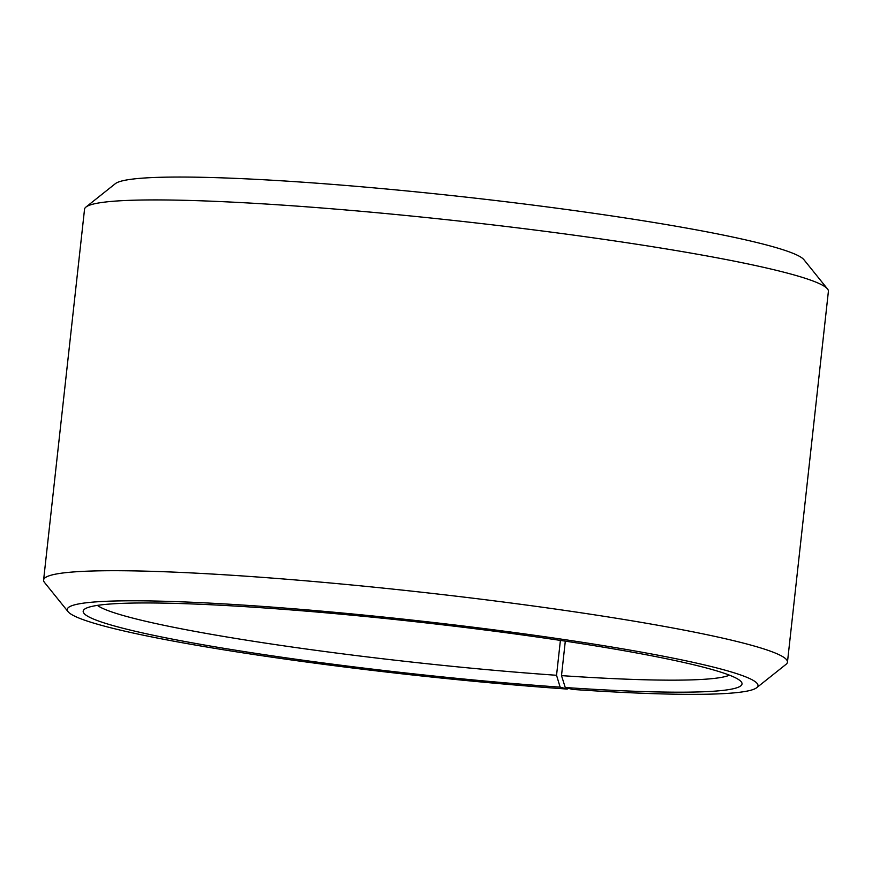 <?xml version="1.0" encoding="UTF-8"?>
<svg xmlns="http://www.w3.org/2000/svg" width="872" height="872" viewBox="0 0 872 872"><rect width="100%" height="100%" fill="white"/><g stroke="black" fill="none" stroke-linecap="round" stroke-linejoin="round"><path stroke-width="1.31" d="M565.307 641.149L561.503 675.626A320.733 25.168 -173.7 0 0 729.439 675.168M560.402 640.408L556.543 675.277L560.14 687.147L567.28 689.065L567.836 688.182M97.392 605.386A320.733 25.168 -173.7 0 0 556.543 675.277M561.503 675.626L565.252 687.507A331.425 26.007 -173.7 0 0 741.233 681.795A331.425 26.007 -173.7 0 0 415.464 621.725A331.425 26.007 -173.7 0 0 84.431 609.277A331.425 26.007 -173.7 0 0 227.418 648.888A331.425 26.007 -173.7 0 0 560.14 687.147M565.252 687.507L572.642 689.436A347.459 27.261 -173.7 0 0 756.667 687.714A347.459 27.261 -173.7 0 0 415.595 620.472A347.459 27.261 -173.7 0 0 68.081 611.697A347.459 27.261 -173.7 0 0 567.28 689.065M756.667 687.714L786.053 664.322A374.197 29.354 -173.7 0 0 787.46 662.153A374.197 29.354 -173.7 0 0 418.756 591.903A374.197 29.354 -173.7 0 0 43.6 580.022A374.197 29.354 -173.7 0 0 44.505 582.452L68.081 611.697M787.46 662.153L828.4 291.368A374.197 29.354 -173.7 0 0 827.495 288.937A374.197 29.354 -173.7 0 0 459.686 221.117A374.197 29.354 -173.7 0 0 85.947 207.067A374.197 29.354 -173.7 0 0 84.54 209.236L43.6 580.022M827.495 288.937L803.919 259.692A347.459 27.261 -173.7 0 0 462.378 196.723A347.459 27.261 -173.7 0 0 115.333 183.676L85.947 207.067"/></g></svg>

